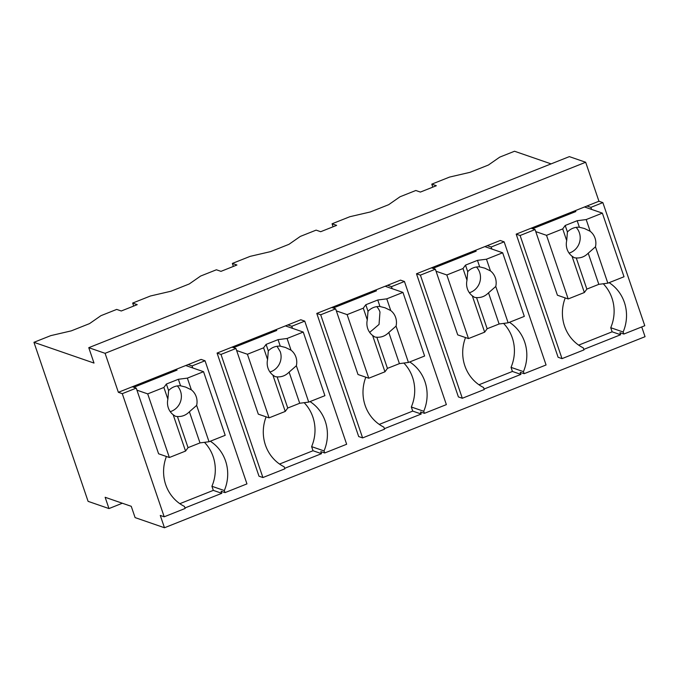 <?xml version="1.0" encoding="UTF-8"?>
<svg xmlns="http://www.w3.org/2000/svg" width="679" height="679" viewBox="0 0 679 679"><rect width="100%" height="100%" fill="white"/><g stroke="black" fill="none" stroke-linecap="round" stroke-linejoin="round"><path stroke-width="1.02" d="M108.98 508.571L105.143 497.283L131.251 506.313L135.096 517.602L164.471 527.753L160.278 515.437L164.199 516.795L122.279 393.667L118.367 392.309L105.092 353.318L88.771 347.682L94.008 363.07L33.95 342.309L88.092 501.348L108.98 508.571L122.339 503.232M33.95 342.309L50.747 335.638L71.27 330.868L89.552 323.603L100.942 315.676L116.703 309.412L121.278 310.99L130.249 307.426L137.226 304.65L132.66 303.072L150.449 295.993L170.972 291.232L189.263 283.958L200.644 276.039L216.406 269.775L220.981 271.354L236.929 265.005L232.362 263.427L250.161 256.356L270.683 251.595L288.965 244.321L300.347 236.402L316.117 230.13L320.683 231.709L336.64 225.369L332.065 223.79L349.863 216.711L370.386 211.95L388.668 204.685L400.05 196.757L415.82 190.493L420.386 192.072L436.342 185.732L431.776 184.153L449.566 177.075L470.089 172.313L488.379 165.039L499.761 157.121L514.529 151.247L551.076 163.877M164.471 527.753L645.05 336.691L641.731 326.938M583.779 349.396L620.623 334.747L619.919 332.702L623.84 334.051L644.778 325.725L602.859 202.605L598.946 201.247L585.671 162.256L569.35 156.62L88.771 347.682M562.017 358.631L520.106 235.503L516.184 234.145L558.104 357.273L562.017 358.631L583.957 349.906L583.261 347.86A40.086 38.075 109.1 0 1 565.234 297.928M516.184 234.145L598.946 201.247M105.092 353.318L585.671 162.256M118.367 392.309L201.12 359.412L205.041 360.761L246.952 483.889L225.021 492.614L221.099 491.256L221.795 493.31L213.316 490.374L211.916 486.274A40.086 38.075 109.1 0 0 204.455 442.326M184.96 507.96L221.795 493.31M262.909 477.549L220.989 354.421L217.076 353.072L258.988 476.191L262.909 477.549L284.841 468.833L284.145 466.779A40.086 38.075 109.1 0 1 266.117 416.847M217.076 353.072L300.822 319.767L304.744 321.125L346.655 444.253L324.723 452.969L320.802 451.62L321.507 453.674L313.019 450.737L311.619 446.629A40.086 38.075 109.1 0 0 304.167 402.689M284.671 468.315L321.507 453.674M436.054 271.252L446.824 274.97L468.485 338.583L457.714 334.866L435.358 269.198L420.403 275.139L416.482 273.79L500.236 240.493L504.149 241.843L546.069 364.971L524.129 373.696L520.216 372.338L520.912 374.392L512.424 371.455L511.032 367.356A40.086 38.075 109.1 0 0 503.572 323.408M484.076 389.033L520.912 374.392M416.482 273.79L458.401 396.918L462.314 398.267L484.254 389.551L483.55 387.497A40.086 38.075 109.1 0 1 465.531 337.565M336.351 310.889L347.122 314.615L368.773 378.228L358.003 374.502L335.647 308.835L320.692 314.784L316.779 313.426L400.534 280.13L404.446 281.488L446.366 404.616L424.426 413.333L420.513 411.975L421.209 414.029L412.722 411.101L411.321 406.993A40.086 38.075 109.1 0 0 403.869 363.044M384.373 428.678L421.209 414.029M316.779 313.426L358.69 436.555L362.611 437.913L384.543 429.187L383.847 427.133A40.086 38.075 109.1 0 1 365.82 377.21M164.199 516.795L185.138 508.469L184.433 506.415A40.086 38.075 109.1 0 1 166.414 456.483M122.279 393.667L136.241 388.116L132.32 386.758M136.937 390.17L147.708 393.888L169.368 457.51L158.597 453.784L136.241 388.116M431.776 184.153L432.795 187.141M332.065 223.79L333.083 226.778M232.362 263.427L233.381 266.423M132.66 303.072L133.678 306.059M623.84 334.051L623.135 331.997L610.735 327.711A40.086 38.075 109.1 0 0 603.275 283.771M620.623 334.747L612.135 331.819L610.735 327.711M578.661 345.127L612.135 331.819M520.106 235.503L535.06 229.553L531.139 228.203M586.979 206L590.891 207.358L602.859 202.605M205.041 360.761L192.072 365.922L188.159 364.564M225.021 492.614L224.316 490.561L211.916 486.274M179.842 503.682L213.316 490.374M220.989 354.421L235.944 348.48L232.031 347.122M304.744 321.125L291.783 326.276L287.862 324.927M324.723 452.969L324.027 450.924L311.619 446.629M279.553 464.046L313.019 450.737M435.358 269.198L431.437 267.84M504.149 241.843L491.189 246.995L487.276 245.645M524.129 373.696L523.433 371.642L511.032 367.356M478.958 384.764L512.424 371.455M420.403 275.139L462.314 398.267M335.647 308.835L331.734 307.485M404.446 281.488L391.486 286.64L387.565 285.282M424.426 413.333L423.73 411.279L411.321 406.993M379.255 424.4L412.722 411.101M320.692 314.784L362.611 437.913M590.891 207.358L591.596 209.412M623.135 331.997A40.086 38.075 109.1 0 0 609.131 282.668M535.756 231.607L546.527 235.333L568.187 298.947L557.417 295.221L535.06 229.553M192.072 365.922L192.777 367.967M224.316 490.561A40.086 38.075 109.1 0 0 210.312 441.231M236.64 350.525L247.419 354.251L269.071 417.865L258.3 414.148L235.944 348.48M291.783 326.276L292.479 328.33M324.027 450.924A40.086 38.075 109.1 0 0 310.014 401.586M491.189 246.995L491.885 249.049M523.433 371.642A40.086 38.075 109.1 0 0 509.428 322.304M391.486 286.64L392.182 288.694M423.73 411.279A40.086 38.075 109.1 0 0 409.726 361.949M171.397 371.226L171.728 372.211M169.368 457.51L185.545 451.077L188.041 447.656L199.999 442.903L209.022 441.74L225.199 435.307L203.547 371.693L185.723 365.531M147.708 393.888L163.894 387.463L167.883 399.184A15.481 14.709 109.1 0 0 168.307 407.833A15.481 14.709 109.1 0 0 173.17 414.725L185.545 451.077M163.894 387.463L166.38 384.042L178.348 379.281L180.563 385.799A15.481 14.709 109.1 0 0 168.604 390.561L167.883 399.184M203.547 371.693L187.37 378.127L178.348 379.281M175.555 369.571L177.058 370.097L133.822 387.285M187.37 378.127L191.359 389.848L185.681 387.089L180.563 385.799M209.022 441.74L196.647 405.388A15.481 14.709 109.1 0 0 196.223 396.74A15.481 14.709 109.1 0 0 191.359 389.848M196.647 405.388L189.399 411.763L199.999 442.903M173.17 414.725L175.564 416.346L177.44 416.516C182.04 416.779 186.029 415.192 189.399 411.763M177.44 416.516L188.041 447.656M170.251 411.661A15.481 14.709 109.1 0 0 180.555 391.325A15.481 14.709 109.1 0 0 177.321 385.918M166.38 384.042L168.604 390.561M271.099 331.59L271.43 332.574M269.071 417.865L285.248 411.432L287.743 408.02L299.711 403.258L308.724 402.104L324.91 395.67L303.25 332.056L285.426 325.895M247.419 354.251L263.596 347.818L267.585 359.539A15.481 14.709 109.1 0 0 268.01 368.196A15.481 14.709 109.1 0 0 272.873 375.088L285.248 411.432M263.596 347.818L266.083 344.406L278.05 339.644L280.266 346.163A15.481 14.709 109.1 0 0 268.307 350.916L267.585 359.539M303.25 332.056L287.073 338.482L278.05 339.644M275.258 329.935L276.76 330.452L233.534 347.64M287.073 338.482L291.062 350.211L285.384 347.444L280.266 346.163M308.724 402.104L296.358 365.752A15.481 14.709 109.1 0 0 295.925 357.095A15.481 14.709 109.1 0 0 291.062 350.211M296.358 365.752L289.11 372.117L299.711 403.258M272.873 375.088L275.267 376.709L277.142 376.879C281.743 377.142 285.732 375.555 289.11 372.117M277.142 376.879L287.743 408.02M269.962 372.024A15.481 14.709 109.1 0 0 280.257 351.68L277.024 346.282M266.083 344.406L268.307 350.916M370.802 291.953L371.141 292.929M368.773 378.228L384.959 371.795L387.446 368.374L399.413 363.621L408.435 362.459L424.613 356.025L402.953 292.411L385.129 286.249M347.122 314.615L363.299 308.181L367.288 319.902A15.481 14.709 109.1 0 0 367.712 328.56A15.481 14.709 109.1 0 0 372.584 335.443L384.959 371.795M363.299 308.181L365.794 304.761L377.753 300.008L379.977 306.518A15.481 14.709 109.1 0 0 368.01 311.279L367.288 319.902M402.953 292.411L386.775 298.845L377.753 300.008M374.961 290.298L376.463 290.816L333.236 308.003M386.775 298.845L390.764 310.566L385.086 307.808L379.977 306.518M408.435 362.459L396.061 326.115A15.481 14.709 109.1 0 0 395.636 317.458A15.481 14.709 109.1 0 0 390.764 310.566M396.061 326.115L388.812 332.481L399.413 363.621M372.584 335.443L374.978 337.073L376.845 337.234C381.445 337.497 385.434 335.918 388.812 332.481M376.845 337.234L387.446 368.374M369.665 332.387L379.035 324.435L379.968 312.043A15.481 14.709 109.1 0 0 376.735 306.645M365.794 304.761L368.01 311.279M470.505 252.308L470.844 253.292M468.485 338.583L484.662 332.158L487.157 328.738L499.116 323.985L508.138 322.822L524.315 316.389L502.664 252.775L484.84 246.613M446.824 274.97L463.002 268.536L466.991 280.266A15.481 14.709 109.1 0 0 467.424 288.914A15.481 14.709 109.1 0 0 472.287 295.806L484.662 332.158M463.002 268.536L465.497 265.124L477.464 260.363L479.68 266.881A15.481 14.709 109.1 0 0 467.712 271.642L466.991 280.266M502.664 252.775L486.478 259.208L477.464 260.363M474.663 250.653L476.166 251.179L432.939 268.358M486.478 259.208L490.476 270.929L484.798 268.171L479.68 266.881M508.138 322.822L495.763 286.47A15.481 14.709 109.1 0 0 495.339 277.821A15.481 14.709 109.1 0 0 490.476 270.929M495.763 286.47L488.515 292.836L499.116 323.985M472.287 295.806L474.68 297.427L476.548 297.597C481.156 297.86 485.146 296.273 488.515 292.836M476.548 297.597L487.157 328.738M469.367 292.742A15.481 14.709 109.1 0 0 479.671 272.406A15.481 14.709 109.1 0 0 476.437 267M465.497 265.124L467.712 271.642M570.216 212.671L570.547 213.656M568.187 298.947L584.364 292.513L586.86 289.101L598.819 284.34L607.841 283.177L624.018 276.752L602.366 213.13L584.543 206.976M546.527 235.333L562.713 228.899L566.702 240.621A15.481 14.709 109.1 0 0 567.126 249.278A15.481 14.709 109.1 0 0 571.99 256.17L584.364 292.513M562.713 228.899L565.2 225.479L577.167 220.726L579.382 227.244A15.481 14.709 109.1 0 0 567.423 231.997L566.702 240.621M602.366 213.13L586.189 219.563L577.167 220.726M574.375 211.016L575.877 211.534L532.65 228.721M586.189 219.563L590.178 231.284L584.5 228.526L579.382 227.244M607.841 283.177L595.466 246.833A15.481 14.709 109.1 0 0 595.042 238.176A15.481 14.709 109.1 0 0 590.178 231.284M595.466 246.833L588.218 253.199L598.819 284.34M571.99 256.17L574.383 257.791L576.259 257.952C580.859 258.224 584.848 256.637 588.218 253.199M576.259 257.952L586.86 289.101M569.07 253.106A15.481 14.709 109.1 0 0 579.374 232.761A15.481 14.709 109.1 0 0 576.14 227.363M565.2 225.479L567.423 231.997"/></g></svg>
